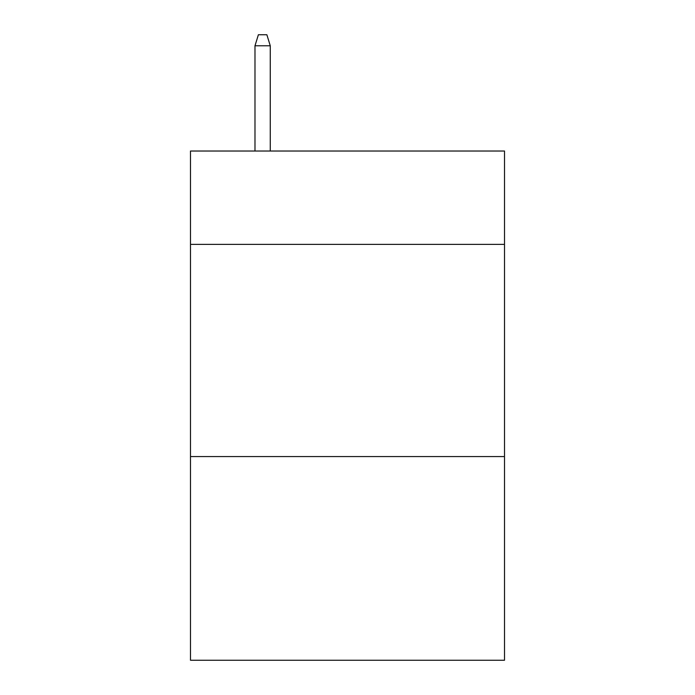 <?xml version="1.0" encoding="UTF-8"?>
<svg xmlns="http://www.w3.org/2000/svg" width="695" height="695" viewBox="0 0 695 695"><rect width="100%" height="100%" fill="white"/><g stroke="black" fill="none" stroke-linecap="round" stroke-linejoin="round"><path stroke-width="1.04" d="M504.509 244.379L504.509 151.024L190.491 151.024L190.491 244.379L504.509 244.379L504.509 660.25L190.491 660.25L190.491 244.379M504.509 456.563L190.491 456.563M270.268 151.024L270.268 45.783L254.987 45.783L254.987 151.024M254.987 45.783L258.384 34.75L266.871 34.75L270.268 45.783"/></g></svg>
